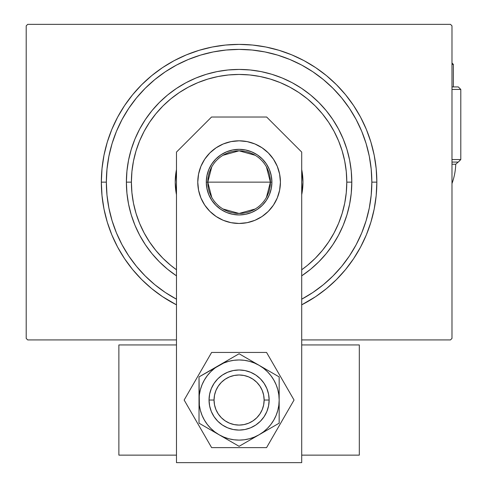 <?xml version="1.0" encoding="UTF-8"?>
<svg xmlns="http://www.w3.org/2000/svg" width="487" height="487" viewBox="0 0 487 487"><rect width="100%" height="100%" fill="white"/><g stroke="black" fill="none" stroke-linecap="round" stroke-linejoin="round"><path stroke-width="0.73" d="M301.666 299.207L312.843 292.51L323.307 284.749L332.956 276.001L341.704 266.346L349.465 255.888L356.149 244.736L361.731 232.938L366.121 220.672L369.286 208.034L371.197 195.147L371.837 182.138L371.197 169.129L369.286 156.242L366.121 143.604L361.731 131.338L356.161 119.565L349.465 108.388L341.704 97.93L332.956 88.275L323.307 79.527L312.843 71.766L301.69 65.081L289.893 59.499L277.627 55.11L264.989 51.945L252.108 50.033L239.093 49.394L226.084 50.033L213.196 51.945L200.559 55.11L188.299 59.499L176.519 65.069A132.744 132.744 0 0 1 301.69 65.081A132.744 132.744 0 0 0 176.495 65.081L165.349 71.766L154.884 79.527L145.229 88.275L136.482 97.93L128.72 108.388L122.036 119.54A132.744 132.744 0 0 0 122.036 244.736A132.744 132.744 0 0 1 122.036 119.54L116.454 131.338L112.065 143.604L108.899 156.242L106.988 169.129L106.349 182.138L101.345 182.138L106.349 182.138A132.744 132.744 0 0 1 239.093 49.394A132.744 132.744 0 0 1 371.837 182.138L376.847 182.138A137.754 137.754 0 0 1 301.709 304.838L315.625 296.674L326.485 288.621L336.499 279.544L345.575 269.524L353.629 258.67L360.581 247.073L366.358 234.856L370.911 222.127L374.199 209.014L376.183 195.64L376.847 182.138L376.183 168.636L374.199 155.262L370.911 142.149L366.358 129.42L360.581 117.203L353.629 105.606L345.575 94.752L336.499 84.732L326.485 75.655L315.625 67.602L304.028 60.65L291.81 54.873L279.081 50.319L265.969 47.032L252.595 45.047L239.093 44.384L225.591 45.047L212.222 47.032L199.104 50.319L186.381 54.873L174.157 60.65L162.561 67.602L151.707 75.655L141.687 84.732L132.61 94.752L124.556 105.606L117.611 117.203L111.827 129.42L107.274 142.149L103.987 155.262L102.008 168.636L101.345 182.138L102.008 195.64L103.987 209.014L107.274 222.127L111.827 234.856L117.611 247.073L124.556 258.67L132.61 269.524L141.687 279.544L151.707 288.621L162.561 296.674L176.477 304.838A137.754 137.754 0 0 1 239.093 44.384A137.754 137.754 0 0 1 376.847 182.138L371.837 182.138A132.744 132.744 0 0 1 356.149 244.736A132.744 132.744 0 0 0 356.149 119.54A132.744 132.744 0 0 1 301.709 299.182M128.671 255.809A132.744 132.744 0 0 0 165.422 292.559A132.744 132.744 0 0 1 128.671 255.809M312.77 292.559A132.744 132.744 0 0 0 349.514 255.809A132.744 132.744 0 0 1 312.77 292.559M450.481 24.35L27.71 24.35L450.481 24.35L451.985 25.854L451.985 338.422L451.985 25.854L450.481 24.35M27.71 339.926L176.477 339.926L27.71 339.926L26.207 338.422L26.207 25.854L26.207 338.422L27.71 339.926M301.709 339.926L450.481 339.926L301.709 339.926M451.985 338.422L450.481 339.926L451.985 338.422M26.207 25.854L27.71 24.35L26.207 25.854M128.671 108.467A132.744 132.744 0 0 1 165.422 71.717A132.744 132.744 0 0 0 128.671 108.467L128.671 108.467M312.77 71.717A132.744 132.744 0 0 1 349.514 108.467A132.744 132.744 0 0 0 312.77 71.717L312.77 71.717M176.477 299.182A132.744 132.744 0 0 1 106.349 182.138L106.988 195.147L108.899 208.034L112.065 220.672L116.454 232.938L122.024 244.711L128.72 255.888L136.482 266.346L145.229 276.001L154.884 284.749L165.349 292.51L176.519 299.207M176.477 275.849L167.595 269.262L159.401 261.836L151.968 253.636L145.382 244.754L139.696 235.27L134.966 225.268L131.24 214.852L128.556 204.126L126.93 193.187L126.389 182.138L126.93 171.089L128.556 160.15L131.24 149.424L134.966 139.008L139.696 129.006L145.382 119.522L151.968 110.64L159.401 102.44L167.595 95.014L176.477 88.427L185.967 82.741L195.963 78.011L206.378 74.286L217.105 71.595L228.044 69.976L239.093 69.434L250.141 69.976L261.081 71.595L271.813 74.286L282.223 78.011L292.224 82.741L301.709 88.427L310.596 95.014L318.79 102.44L326.217 110.64L332.804 119.522L338.489 129.006L343.219 139.008L346.945 149.424L349.636 160.15L351.255 171.089L351.797 182.138L346.793 182.138A107.694 107.694 0 0 1 301.709 269.761L307.419 265.391L315.247 258.293L322.345 250.458L328.64 241.972L334.076 232.908L338.593 223.35L342.154 213.403L344.723 203.146L346.269 192.694L346.793 182.138L346.269 171.582L344.723 161.13L342.154 150.873L338.593 140.926L334.076 131.368L328.64 122.304L322.345 113.818L315.247 105.983L307.419 98.885L298.927 92.591L289.862 87.161L280.305 82.638L270.358 79.077L260.107 76.514L249.648 74.961L239.093 74.444L228.537 74.961L218.085 76.514L207.833 79.077L197.88 82.638L188.329 87.161L179.259 92.591L170.773 98.885L162.938 105.983L155.846 113.818L149.546 122.304L144.115 131.368L139.592 140.926L136.037 150.873L133.468 161.13L131.916 171.582L131.399 182.138L126.389 182.138A112.704 112.704 0 0 0 176.477 275.849A112.704 112.704 0 0 1 239.093 69.434A112.704 112.704 0 0 1 301.709 275.849A112.704 112.704 0 0 0 351.797 182.138L351.255 193.187L349.636 204.126L346.945 214.852L343.219 225.268L338.489 235.27L332.804 244.754L326.217 253.636L318.79 261.836L310.596 269.262L301.709 275.849M176.477 269.761A107.694 107.694 0 0 1 131.399 182.138L131.916 192.694L133.468 203.146L136.037 213.403L139.592 223.35L144.115 232.908L149.546 241.972L155.846 250.458L162.938 258.293L170.773 265.391L176.477 269.761M176.477 194.721A63.864 63.864 0 0 1 175.229 182.138A63.864 63.864 0 0 0 176.477 194.721L175.229 182.138A63.864 63.864 0 0 1 176.477 169.555A63.864 63.864 0 0 0 175.229 182.138L176.477 169.555M301.709 169.555A63.864 63.864 0 0 1 302.963 182.138A63.864 63.864 0 0 0 301.709 169.555L302.963 182.138L301.709 194.721A63.864 63.864 0 0 0 302.963 182.138A63.864 63.864 0 0 1 301.709 194.721M366.121 143.604L361.731 131.338L366.121 143.604M200.559 55.11L188.299 59.499L200.559 55.11M112.065 220.672L116.454 232.938L112.065 220.672M351.797 182.138A112.704 112.704 0 0 0 239.093 69.434A112.704 112.704 0 0 0 126.389 182.138L131.399 182.138A107.694 107.694 0 0 1 239.093 74.444A107.694 107.694 0 0 1 346.793 182.138L351.797 182.138M266.426 166.864L270.401 182.138A31.308 31.308 0 0 0 239.093 150.83A31.308 31.308 0 0 0 207.785 182.138L206.281 182.138A32.812 32.812 0 0 1 239.093 149.326A32.812 32.812 0 0 1 271.904 182.138L207.785 182.138A31.308 31.308 0 0 1 239.093 150.83A31.308 31.308 0 0 1 270.401 182.138L266.426 197.412M211.766 197.412L207.785 182.138L211.766 166.864M222.973 155.298L239.093 150.83L255.212 155.298M206.281 182.138L206.914 175.74L208.783 169.579L211.815 163.912L215.893 158.939L220.867 154.86L226.54 151.828L232.695 149.959L239.093 149.326L245.497 149.959L251.651 151.828L257.325 154.86L262.292 158.939L266.377 163.912L269.408 169.579L271.271 175.74L271.904 182.138L271.271 188.536L269.408 194.697L266.377 200.364L262.292 205.337L257.325 209.416L251.651 212.448L245.497 214.317L239.093 214.95L232.695 214.317L226.54 212.448L220.867 209.416L215.893 205.337L211.815 200.364L208.783 194.697L206.914 188.536L206.281 182.138L270.401 182.138A31.308 31.308 0 0 1 239.093 213.446A31.308 31.308 0 0 1 207.785 182.138A31.308 31.308 0 0 0 239.093 213.446A31.308 31.308 0 0 0 270.401 182.138L271.904 182.138A32.812 32.812 0 0 1 239.093 214.95A32.812 32.812 0 0 1 206.281 182.138M255.212 208.978L239.093 213.446L222.973 208.978M209.617 405.896L209.039 400.034A30.054 30.054 0 0 1 239.093 369.98A30.054 30.054 0 0 1 269.147 400.034L268.568 405.896L266.864 411.539L264.082 416.732L260.344 421.285L255.791 425.023L250.598 427.805L244.955 429.516L239.093 430.088L233.23 429.516L227.593 427.805L222.395 425.023L217.841 421.285L214.103 416.732L211.328 411.539L209.617 405.896L209.039 400.034L209.617 394.172L211.328 388.535L214.103 383.336L217.841 378.783L222.395 375.045L227.593 372.269L233.23 370.558L239.093 369.98L244.955 370.558L250.598 372.269L255.791 375.045L260.344 378.783L264.082 383.336L266.864 388.535L268.568 394.172L269.147 400.034L268.568 405.896L266.864 411.539M233.876 360.301L228.72 361.33L223.758 363.016L199.019 376.901L199.019 423.173L239.093 446.311L279.167 423.173L279.167 376.901L239.093 353.763L199.019 376.901L199.366 405.269L200.388 410.407L202.068 415.368L204.388 420.074L207.304 424.433L210.755 428.371L214.7 431.829L219.059 434.739L223.758 437.058L228.72 438.744L233.876 439.767M233.863 439.767L239.111 440.108M239.093 440.108L244.322 439.767L249.466 438.744L254.427 437.058L259.133 434.739L263.491 431.829L267.43 428.371L270.888 424.433L273.797 420.074L276.117 415.368L277.803 410.407L278.826 405.251M270.875 424.445L273.797 420.074M278.826 394.823L277.803 389.667L276.117 384.7L273.797 380L270.888 375.641L267.43 371.703L263.491 368.245L259.133 365.329L254.427 363.016L249.466 361.33L244.31 360.301M239.111 359.96L233.863 360.307M199.366 394.805L199.019 400.034A40.074 40.074 0 0 1 219.059 365.329L214.7 368.245L210.755 371.703L207.304 375.641L204.388 380L202.068 384.7L200.388 389.667L199.36 394.823M207.304 375.641L204.388 380M278.826 405.269L279.167 400.034L278.826 394.805M244.322 360.307L239.093 359.96M244.955 429.516L239.093 430.088L233.23 429.516L227.593 427.805M268.568 394.172L269.147 400.034A30.054 30.054 0 0 1 239.093 430.088A30.054 30.054 0 0 1 209.039 400.034L209.617 394.172L211.328 388.535M233.23 370.558L239.093 369.98L244.955 370.558L250.598 372.269M213.793 368.373L219.059 365.329A40.074 40.074 0 0 1 259.133 365.329L239.093 353.763L224.245 362.34M253.867 362.291L259.133 365.329A40.074 40.074 0 0 1 279.167 400.034L279.167 376.901L264.398 368.373M279.167 393.946L279.167 400.034A40.074 40.074 0 0 1 259.133 434.739L279.167 423.173L279.167 406.097M264.411 431.695L259.133 434.739A40.074 40.074 0 0 1 219.059 434.739L239.093 446.311L253.867 437.783M224.324 437.783L219.059 434.739A40.074 40.074 0 0 1 199.019 400.034L199.019 423.173L213.793 431.701M208.649 371.338L212.624 369.049M203.797 374.144L205.678 373.054M199.019 383.939L199.019 382.398M199.019 391.292L199.019 388.133M199.019 406.121L199.019 394.038M226.717 360.91L229.456 359.327M232.816 357.391L234.308 356.527M248.723 359.321L252.692 361.616M243.871 356.521L245.752 357.61M266.791 369.755L269.524 371.331M272.884 373.273L274.382 374.138M279.167 388.029L279.167 391.664M279.167 382.356L279.167 384.48M279.167 408.776L279.167 412.026M279.167 416.135L279.167 417.663M269.536 428.73L265.567 431.025M274.443 425.9L272.507 427.014M229.462 440.747L225.493 438.458M234.308 443.547L232.433 442.464M251.469 439.164L248.735 440.741M245.375 442.683L243.89 443.541M199.019 411.953L199.019 408.404M199.019 417.657L199.019 415.594M211.395 430.313L208.661 428.737M205.301 426.795L203.816 425.942M211.62 352.448L184.147 400.034L211.62 447.62L266.566 447.62L294.045 400.034L266.566 352.448L211.62 352.448L184.147 400.034L211.62 447.62L266.566 447.62L294.045 400.034L266.566 352.448L211.62 352.448M216.137 216.496L209.873 211.358L204.735 205.1L200.912 197.953L198.562 190.198L197.771 182.138A41.328 41.328 0 0 1 239.093 140.81A41.328 41.328 0 0 1 280.421 182.138L279.623 190.198L277.273 197.953L273.457 205.1L268.313 211.358L262.055 216.496L254.908 220.319L247.159 222.669L239.093 223.466L231.033 222.669L223.277 220.319L216.137 216.496L209.873 211.358L204.735 205.1L200.912 197.953L198.562 190.198L197.771 182.138L198.562 174.078L200.912 166.323L204.735 159.176L209.873 152.918L216.137 147.78L223.277 143.957L231.033 141.607L239.093 140.81L247.159 141.607L254.908 143.957L262.055 147.78L268.313 152.918L273.457 159.176L277.273 166.323L279.623 174.078L280.421 182.138L279.623 190.198L277.273 197.953L273.457 205.1M301.709 462.65L301.709 152.084L266.645 117.02L211.541 117.02L176.477 152.084L176.477 462.65L301.709 462.65L301.709 152.084L266.645 117.02L211.541 117.02L176.477 152.084L176.477 462.65L301.709 462.65M268.313 211.358L262.055 216.496L254.908 220.319L247.159 222.669M231.033 222.669L223.277 220.319M262.055 147.78L268.313 152.918L273.457 159.176L277.273 166.323L279.623 174.078L280.421 182.138A41.328 41.328 0 0 1 239.093 223.466A41.328 41.328 0 0 1 197.771 182.138L198.562 174.078L200.912 166.323L204.735 159.176M209.873 152.918L216.137 147.78L223.277 143.957L231.033 141.607M247.159 141.607L254.908 143.957M458.17 162.068L455.747 164.216L451.985 164.235L455.747 164.216A62.653 62.653 0 0 1 451.985 183.562A62.653 62.653 0 0 0 455.747 164.216L458.17 162.068L451.985 162.068L458.291 162.068L460.793 159.559L451.985 159.559L460.793 159.559L460.793 89.431L458.291 86.93L451.985 86.93L458.291 86.93L460.793 89.431L451.985 89.431L460.793 89.431L460.793 159.559L458.291 162.068L451.985 162.068L458.17 162.068L455.747 164.216L454.596 164.222M453.373 64.387L451.985 64.387L453.373 64.387L453.373 86.93L453.373 64.387L451.985 64.387L453.373 64.387L451.985 62.993L453.373 64.387L451.979 64.387M359.315 455.138L301.709 455.138L359.315 455.138L359.315 344.936L301.709 344.936L359.315 344.936L359.315 455.138M176.477 455.138L118.877 455.138L118.877 344.936L176.477 344.936L118.877 344.936L118.877 455.138L176.477 455.138M209.039 400.034L214.049 400.034A25.044 25.044 0 0 1 239.093 374.99A25.044 25.044 0 0 1 264.137 400.034L263.656 395.152L262.231 390.452L259.918 386.124L256.801 382.325L253.009 379.209L248.68 376.895L243.981 375.471L239.093 374.99L234.21 375.471L229.511 376.895L225.177 379.209L221.384 382.325L218.267 386.124L215.954 390.452L214.53 395.152L214.049 400.034L214.53 404.922L215.954 409.622L218.267 413.95L221.384 417.749L225.177 420.859L229.511 423.173L234.21 424.603L239.093 425.084L243.981 424.603L248.68 423.173L253.009 420.859L256.801 417.749L259.918 413.95L262.231 409.622L263.656 404.922L264.137 400.034L269.147 400.034L264.137 400.034A25.044 25.044 0 0 1 239.093 425.084A25.044 25.044 0 0 1 214.049 400.034L209.039 400.034L209.587 394.324M247.092 371.064L248.997 371.66M251.426 372.628L254.244 374.077M256.412 375.471L257.069 375.952M264.593 384.127L266.042 386.727M266.973 388.815L268.179 392.455M269.147 400.034L268.599 405.75M268.173 407.631L267.095 410.955M261.215 420.384L260.77 420.853M258.938 422.606L256.412 424.597M254.244 425.997L252.309 427.032M231.094 429.004L229.188 428.414M226.765 427.446L223.947 425.997M221.774 424.597L221.116 424.122M213.592 415.941L212.143 413.347M211.212 411.253L210.013 407.613M210.013 392.443L211.09 389.113M216.977 379.69L217.421 379.215M219.247 377.468L221.774 375.471M223.947 374.077L225.877 373.042"/></g></svg>
